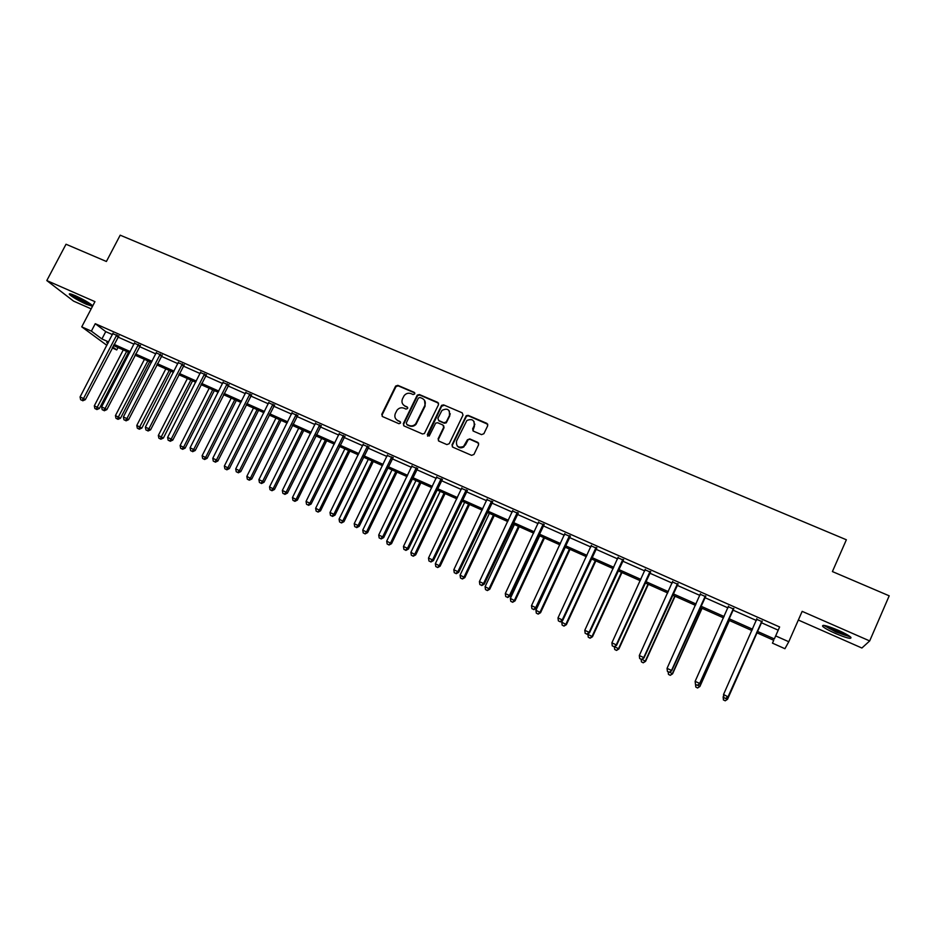 <?xml version="1.0" encoding="UTF-8"?>
<svg xmlns="http://www.w3.org/2000/svg" width="936" height="936" viewBox="0 0 936 936"><rect width="100%" height="100%" fill="white"/><g stroke="black" fill="none" stroke-linecap="round" stroke-linejoin="round"><path stroke-width="1.4" d="M414.753 393.904L414.203 392.336L397.823 385.339L395.624 386.077L381.771 414.344L382.543 416.578L398.923 423.704L400.538 423.072L399.988 421.504L397.87 420.58C395.015 418.977 394.185 416.578 395.378 413.408L397.016 410.225C398.911 407.932 401.216 407.254 403.919 408.178L406.037 409.102L407.663 408.47L407.113 406.903L404.984 405.99C402.141 404.387 401.298 402.012 402.492 398.853L404.095 395.729C405.978 393.401 408.283 392.699 411.009 393.623L413.139 394.536L414.753 393.904M414.812 392.968L398.209 385.843L395.998 386.58L382.169 414.8L382.204 416.38M400.561 422.066L397.87 420.58M407.698 407.499L404.984 405.99M838.083 630.209C826.675 625.505 821.562 624.242 822.732 626.441C824.745 628.231 828.968 630.56 835.415 633.45C846.776 638.165 851.924 639.44 850.836 637.252C848.823 635.462 844.564 633.11 838.083 630.209M92.687 305.967L92.383 305.51C89.224 302.773 83.573 299.52 75.442 295.753C70.516 293.658 68.55 293.26 69.545 294.559C72.739 297.32 78.367 300.561 86.428 304.305L92.535 306.259M481.513 434.632L483.877 433.719L487.738 425.658L486.907 423.376L468.129 415.362L466.21 415.701L451.994 444.892L452.813 447.174L471.592 455.352L473.955 454.44L478.635 444.67L477.805 442.377L469.743 438.902L467.392 439.803L463.577 446.46C458.266 448.215 455.937 446.39 456.581 440.95L466.865 420.51C472.247 418.392 474.669 420.135 474.142 425.74L472.633 428.887L473.464 431.168L481.513 434.632M761.05 622.557L778.202 630.174L779.63 626.98L775.687 635.907L788.779 641.745L784.93 648.718L772.457 643.137L773.721 640.294L772.457 643.137M106.891 345.361L81.748 326.851L94.945 301.649L46.8 280.566L66.023 244.237L106.4 261.483L120.194 235.182L846.366 539.768L832.408 571.568L889.2 595.822L869.684 640.926L802.164 611.36L788.779 641.745M81.748 326.851L91.365 331.133L101.919 338.949L108.658 341.956M779.63 626.98L95.261 323.692L91.365 331.133M438.539 404.633L437.744 402.386L419.363 394.536L417.234 395.132L403.287 423.704L404.071 425.95L422.44 433.953L424.417 433.532L438.539 404.633M443.605 404.89L462.185 412.823L463.004 415.081L449.233 443.687L446.881 444.588L438.914 441.125L438.106 438.844L443.699 427.261L442.892 425.002L437.627 422.733L435.649 423.142L429.214 436.036L427.284 434.714L441.593 405.346L443.605 404.89L462.185 412.823M798.338 620.042L861.892 648.016L869.684 640.926M46.8 280.566L73.581 301.123L91.166 308.857M95.261 323.692L105.733 331.625L112.484 334.62M117.854 337.007L134.059 344.202M139.417 346.577L155.856 353.878M161.203 356.253L177.887 363.659M183.21 366.023L200.14 373.546M205.44 375.898L222.639 383.526M227.916 385.878L245.372 393.623M250.626 395.951L268.339 403.814M273.581 406.142L291.564 414.121M296.77 416.438L315.022 424.546M320.217 426.851L338.75 435.076M343.91 437.369L362.723 445.723M367.86 448.005L386.966 456.475M392.079 458.745L411.466 467.356M416.555 469.615L436.246 478.354M441.301 480.601L461.296 489.481M466.327 491.716L486.626 500.725M491.622 502.948L512.238 512.097M517.21 514.309L538.141 523.598M543.079 525.786L564.35 535.228M569.252 537.404L590.838 546.998M595.717 549.151L617.643 558.897M622.475 561.038L644.752 570.925M649.549 573.054L672.177 583.105M676.939 585.222L699.929 595.425M704.644 597.519L727.997 607.885M732.677 609.968L756.405 620.498M118.521 336.164L112.928 333.684M140.084 345.723L134.503 343.255M161.869 355.399L156.312 352.93M183.877 365.157L178.331 362.7M206.119 375.032L200.596 372.575M228.595 385L223.084 382.555M251.304 395.074L245.817 392.64M274.26 405.265L268.784 402.831M297.449 415.549L292.009 413.139M320.896 425.95L315.479 423.552M344.6 436.469L339.195 434.07M368.55 447.104L363.168 444.717M392.769 457.844L387.41 455.469M391.4 457.236L392.09 457.54M417.245 468.702L411.922 466.339M442.003 479.688L436.691 477.337M467.029 490.792L461.74 488.452M492.324 502.012L487.071 499.684M517.912 513.373L512.694 511.044M543.793 524.85L538.598 522.545M569.954 536.457L564.794 534.163M596.419 548.203L591.295 545.922M623.189 560.079L618.088 557.809M650.274 572.095L645.197 569.848M677.664 584.24L672.621 582.016M705.37 596.536L700.374 594.325M733.403 608.973L728.442 606.774M761.775 621.562L756.721 619.328M117.994 347.537L116.743 349.935L112.203 347.899M757.177 631.273L774.341 638.925L775.687 635.907M114.04 344.354L130.233 351.585M135.591 353.972L152.03 361.308M157.377 363.695L174.061 371.136M179.384 373.511L196.314 381.057M201.614 383.432L218.802 391.096M224.078 393.448L241.535 401.24M246.788 403.58L264.502 411.477M269.732 413.817L287.715 421.832M292.921 424.16L311.173 432.303M316.368 434.62L334.901 442.88M340.06 445.185L358.874 453.586M364.01 455.879L383.105 464.396M388.218 466.678L407.616 475.324M412.694 477.594L432.385 486.381M437.44 488.639L457.435 497.554M462.466 499.801L482.765 508.856M487.761 511.079L508.377 520.276M513.349 522.499L534.28 531.835M539.218 534.035L560.477 543.524M565.379 545.711L586.977 555.34M591.845 557.517L613.782 567.298M618.614 569.451L640.891 579.396M645.688 581.537L668.316 591.622M673.078 593.752L696.056 604.001M700.783 606.107L724.136 616.532M728.816 618.614L752.544 629.203M108.061 343.102L106.716 342.506L107.921 343.395M112.694 346.94L116.743 349.935M773.721 640.294L756.569 632.631M751.936 630.56L728.208 619.971M723.528 617.877L700.175 607.452M695.46 605.346L672.469 595.085M667.707 592.956L645.079 582.859M640.282 580.718L618.006 570.773M613.174 568.608L591.236 558.815M586.369 556.651L564.782 547.01M559.88 544.822L538.61 535.322M533.672 533.122L512.741 523.774M507.78 521.563L487.165 512.355M482.157 510.12L461.857 501.064M456.826 498.818L436.843 489.891M431.788 487.633L412.097 478.846M407.008 476.576L387.621 467.918M382.508 465.637L363.402 457.107M358.266 454.814L339.452 446.413M334.292 444.109L315.76 435.837M310.576 433.52L292.325 425.365M287.118 423.049L269.135 415.022M263.894 412.682L246.191 404.773M240.926 402.421L223.482 394.641M218.205 392.278L201.018 384.602M195.718 382.239L178.776 374.681M173.464 372.306L156.78 364.853M151.433 362.466L134.995 355.13M129.636 352.743L113.443 345.513M105.733 331.625L101.919 338.949M778.202 630.174L774.341 638.925M403.217 404.715L405.358 406.458M396.209 419.422L398.245 421.036M438.575 403.194L419.714 395.027L417.596 395.624L403.662 424.148L403.685 425.716M419.995 397.461L418.38 398.092L406.294 422.908L406.844 424.488L409.102 425.459C411.559 426.36 413.735 425.833 415.654 423.891L424.792 405.58C425.962 402.398 425.12 400.023 422.253 398.42L419.995 397.461M424.534 400.351L425.143 406.048L416.017 424.347C414.098 426.278 411.922 426.804 409.465 425.915L407.219 424.932M443.711 425.775L444.027 427.717L438.446 439.288L438.457 440.833M443.933 405.37L441.616 406.271L427.6 436.164M449.362 411.009L449.491 415.268C449.9 409.441 447.396 407.827 441.967 410.413L437.896 418.263L438.703 420.51L443.968 422.779L446.308 421.879L450.286 413.817M449.818 415.736L446.238 422.861L444.296 423.236L439.042 420.966M474.061 421.574L474.435 426.196L472.891 430.771M457.119 445.828C458.991 448.098 461.237 448.449 463.882 446.881L465.075 444.635M478.659 443.208L470.047 439.335L468.234 439.581L465.379 445.068M487.796 424.289L468.421 415.83L466.514 416.157L452.322 445.314L452.334 446.858M123.283 349.9L94.314 405.803L99.415 408.447L128.501 352.228M96.209 409.126L94.864 408.505L96.899 409.558L96.209 409.126L126.652 351.409M94.864 408.505L94.314 405.803M99.415 408.447L96.899 409.558M116.813 334.854L83.515 398.525L80.075 396.934L113.01 333.169M118.919 335.79L85.328 399.66L83.515 398.525L82.017 400.339L80.636 399.707L82.017 400.339M82.742 400.795L85.328 399.66M80.075 396.934L80.636 399.707M90.886 304.247C87.364 303.276 82.473 300.982 76.214 297.367L71.861 294.325M75.231 295.659L87.879 302.258M70.808 293.998L75.43 297.133C82.052 300.982 87.481 303.58 91.74 304.914M849.397 636.117C847.021 636.024 842.622 634.596 836.199 631.835C830.255 629.179 826.523 627.085 825.025 625.552M827.915 626.336L836.655 630.864L846.834 634.526M823.703 625.33L836.023 632.046L850.485 636.936M144.436 359.342L115.444 415.584L120.522 418.216L149.643 361.67M117.339 418.93L115.982 418.298L118.018 419.34L117.339 418.93L147.841 360.863M115.982 418.298L115.444 415.584M120.522 418.216L118.018 419.34M165.801 368.889L136.785 425.459L141.839 428.091L170.984 371.206M138.692 428.817L137.311 428.185L139.335 429.226L138.692 428.817L169.252 370.422M137.311 428.185L136.785 425.459M141.839 428.091L139.335 429.226M138.434 344.448L105.089 408.505L101.626 406.903L134.585 342.74M140.482 345.349L106.844 409.605L105.089 408.505L103.568 410.319L102.176 409.675L103.568 410.319M104.27 410.764L106.844 409.605M101.626 406.903L102.176 409.675M160.267 354.136L126.898 418.591L123.388 416.965L156.394 352.416M162.267 355.013L128.595 419.667L126.898 418.591L125.342 420.404L123.938 419.749L125.342 420.404M126.021 420.837L128.595 419.667M123.388 416.965L123.938 419.749M187.387 378.518L158.336 435.439L163.379 438.06L192.559 380.823M160.255 438.82L158.863 438.177L160.887 439.218L160.255 438.82L190.874 380.075M158.863 438.177L158.336 435.439M163.379 438.06L160.887 439.218M209.196 388.253L180.121 445.524L185.141 448.133L214.344 390.558M182.04 448.917L180.636 448.262L182.649 449.303L182.04 448.917L183.631 447.151L212.706 389.832M180.636 448.262L180.121 445.524M185.141 448.133L182.649 449.303M231.227 398.092L202.117 455.715L207.125 458.312L236.352 400.386M204.048 459.12L202.632 458.464L204.633 459.494L204.048 459.12L205.674 457.353L234.772 399.684M202.632 458.464L202.117 455.715M207.125 458.312L204.633 459.494M182.344 363.917L148.929 428.782L145.384 427.132L178.413 362.185M184.275 364.783L150.579 429.835L148.929 428.782L147.35 430.583L145.922 429.928L147.35 430.583M148.005 431.005L150.579 429.835M145.384 427.132L145.922 429.928M204.633 373.815L171.194 439.078L167.614 437.416L200.678 372.048M206.528 374.646L172.786 440.107L171.194 439.078L169.58 440.879L168.152 440.224L169.58 440.879M170.212 441.289L172.786 440.107M167.614 437.416L168.152 440.224M227.167 383.807L193.694 449.479L190.078 447.806L223.166 382.028M229.004 384.614L195.226 450.485L193.694 449.479L192.044 451.292L190.605 450.614L192.044 451.292M192.664 451.69L195.226 450.485M190.078 447.806L190.605 450.614M253.48 408.026L224.359 466.011L229.343 468.597L258.593 410.307M226.29 469.427L224.862 468.76L226.851 469.802L226.29 469.427L227.939 467.661L257.072 409.629M224.862 468.76L224.359 466.011M229.343 468.597L226.851 469.802M249.947 393.904L216.438 459.985L212.776 458.301L245.899 392.114M251.714 394.688L217.901 460.968L216.438 459.985L214.754 461.799L213.291 461.12L214.754 461.799M215.35 462.197L217.901 460.968M212.776 458.301L213.291 461.12M275.968 418.076L246.823 476.401L251.784 478.986L281.057 420.346M248.765 479.84L247.315 479.173L249.304 480.203L248.765 479.84L250.439 478.085L279.595 419.691M247.315 479.173L246.823 476.401M251.784 478.986L249.304 480.203M272.961 404.118L239.417 470.621L235.72 468.913L268.866 402.305M274.669 404.878L240.821 471.568L239.417 470.621L237.709 472.434L236.235 471.744L237.709 472.434M238.27 472.809L240.821 471.568M235.72 468.913L236.235 471.744M298.701 428.22L269.521 486.919L274.459 489.493L303.755 430.478M271.475 490.37L270.013 489.692L271.99 490.721L271.475 490.37L273.183 488.604L302.363 429.846M270.013 489.692L269.521 486.919M274.459 489.493L271.99 490.721M296.221 414.437L262.642 481.361L258.909 479.63L292.079 412.6M297.87 415.163L263.987 482.286L262.642 481.361L260.91 483.175L259.412 482.473L260.91 483.175M261.448 483.538L263.987 482.286M258.909 479.63L259.412 482.473M321.656 438.469L292.465 497.531L297.379 500.105L326.699 440.716M294.419 501.006L292.945 500.327L294.91 501.345L294.419 501.006L296.162 499.251L325.365 440.119M292.945 500.327L292.465 497.531M297.379 500.105L294.91 501.345M319.726 424.862L286.123 492.219L282.344 490.476L315.549 423.002M321.317 425.564L287.411 493.12L286.123 492.219L284.357 494.032L282.847 493.33L284.357 494.032M284.872 494.383L287.411 493.12M282.344 490.476L282.847 493.33M344.869 448.824L315.643 508.271L320.533 510.822L349.877 451.07M317.608 511.758L316.122 511.068L318.076 512.086L319.387 510.003L348.601 450.497M316.122 511.068L315.643 508.271M320.533 510.822L318.076 512.086M343.489 435.404L309.863 503.194L306.049 501.427L339.265 433.532M345.01 436.082L311.08 504.059L309.863 503.194L308.061 505.007L306.54 504.293L308.061 505.007M308.552 505.346L311.08 504.059M306.049 501.427L306.54 504.293M368.316 459.295L339.078 519.117L343.945 521.668L373.312 461.53M341.055 522.627L339.546 521.925L341.488 522.943L342.857 520.861L372.095 460.98M339.546 521.925L339.078 519.117M343.945 521.668L341.488 522.943M367.509 446.051L333.86 514.285L329.998 512.507L363.238 444.155M368.971 446.706L335.006 515.128L333.86 514.285L332.023 516.099L330.478 515.385L332.023 516.099M332.491 516.426L335.006 515.128M329.998 512.507L330.478 515.385M392.02 469.872L362.758 530.08L367.602 532.619L396.981 472.095M364.736 533.602L363.215 532.9L365.157 533.906L366.573 531.847L395.834 471.58M363.215 532.9L362.758 530.08M367.602 532.619L365.157 533.906M391.798 456.826L358.125 525.505L354.217 523.704L387.481 454.908M393.19 457.447L359.202 526.313L358.125 525.505L356.253 527.319L354.685 526.594L356.253 527.319M356.686 527.635L359.202 526.313M354.217 523.704L354.685 526.594M415.97 480.577L386.697 541.16L391.517 543.687L420.907 482.777M388.686 544.705L387.141 543.991L389.072 544.998L390.558 542.95L419.831 482.297M387.141 543.991L386.697 541.16M391.517 543.687L389.072 544.998M416.344 467.719L382.649 536.855L378.706 535.029L411.98 465.777M417.678 468.304L383.666 537.627L382.649 536.855L380.741 538.656L379.162 537.919L380.741 538.656M381.151 538.96L383.666 537.627M378.706 535.029L379.162 537.919M440.177 491.377L410.892 552.357L415.689 554.884L445.091 493.576M412.893 555.925L411.337 555.2L413.256 556.206L414.788 554.17L444.085 493.12M411.337 555.2L410.892 552.357M415.689 554.884L413.256 556.206M474.903 424.219L474.33 425.295M441.172 478.729L407.452 548.32L403.463 546.472L436.761 476.775M442.424 479.279L408.388 549.069L407.452 548.32L405.51 550.122L403.919 549.385L405.51 550.122M405.885 550.415L408.388 549.069M403.463 546.472L403.919 549.385M464.654 502.304L435.345 563.683L440.119 566.198L469.544 504.492M437.358 567.263L435.778 566.537L437.697 567.532L439.3 565.508L468.608 504.071M435.778 566.537L435.345 563.683M440.119 566.198L437.697 567.532M466.268 489.856L432.537 559.915L428.501 558.043L461.811 487.878M467.45 490.382L433.391 560.629L432.537 559.915L430.56 561.717L428.945 560.968L430.56 561.717M430.899 561.998L433.391 560.629M428.501 558.043L428.945 560.968M489.399 513.349L460.079 575.137L464.818 577.629L494.255 515.525M462.091 578.729L460.5 577.992L462.396 578.986L464.069 576.985L493.389 515.139M460.5 577.992L460.079 575.137M464.818 577.629L462.396 578.986M491.646 501.123L457.891 571.639L453.808 569.755L487.13 499.11M492.757 501.614L458.687 572.329L457.891 571.639L455.879 573.44L454.252 572.692L455.879 573.44M456.195 573.71L458.687 572.329M453.808 569.755L454.252 572.692M514.414 524.523L485.082 586.708L489.785 589.189L519.246 526.675M487.106 590.323L485.491 589.575L487.375 590.569L489.118 588.58L518.45 526.324M485.491 589.575L485.082 586.708M489.785 589.189L487.375 590.569M517.315 512.495L483.538 583.502L479.407 581.595L512.752 510.471M518.345 512.963L484.251 584.146L483.538 583.502L481.49 585.304L479.84 584.532L481.49 585.304M481.783 585.562L484.251 584.146M479.407 581.595L479.84 584.532M539.698 535.813L510.354 598.408L515.034 600.877L544.495 537.954M512.39 602.047L510.763 601.286L512.635 602.281L514.437 600.304L543.781 537.627M510.763 601.286L510.354 598.408M515.034 600.877L512.635 602.281M543.266 524.008L509.476 595.495L505.3 593.564L538.645 521.96M544.225 524.441L510.12 596.115L509.476 595.495L507.394 597.297L505.721 596.524L507.394 597.297M507.651 597.531L510.12 596.115M505.3 593.564L505.721 596.524M565.274 547.221L535.918 610.249L540.563 612.706L570.036 549.35M537.966 613.899L536.316 613.138L538.177 614.11L540.037 612.156L569.392 549.069M536.316 613.138L535.918 610.249M540.563 612.706L538.177 614.11M569.521 535.649L535.72 607.628L531.496 605.674L564.841 533.578M570.398 536.047L536.269 608.201L535.72 607.628L533.59 609.418L531.905 608.646L533.59 609.418M533.812 609.652L536.269 608.201M531.496 605.674L531.905 608.646M562.524 620.556L561.764 622.206L566.385 624.651L595.858 560.886M563.811 625.88L562.15 625.108L563.999 626.09L565.929 624.137L595.296 560.629M562.15 625.108L561.764 622.206M566.385 624.651L563.999 626.09M596.068 547.431L562.255 619.901L557.985 617.924L591.341 545.337M596.864 547.782L562.723 620.439L562.255 619.901L560.091 621.691L558.382 620.896L560.091 621.691M560.278 621.902L562.723 620.439M557.985 617.924L558.382 620.896M588.241 633.578L587.902 634.315L592.488 636.737L621.96 572.539M589.961 638.001L588.276 637.217L590.113 638.188L592.114 636.258L621.481 572.317M588.276 637.217L587.902 634.315M592.488 636.737L590.113 638.188M622.92 559.342L589.107 632.315L584.778 630.314L618.146 557.224M623.633 559.658L589.493 632.818L589.107 632.315L586.895 634.105L585.164 633.298L586.895 634.105M587.048 634.304L589.493 632.818M584.778 630.314L585.164 633.298M614.496 646.624L618.883 648.964L648.367 584.321M616.403 650.263L614.695 649.467L616.52 650.438L618.602 648.519L647.969 584.146M614.695 649.467L614.355 646.706M618.883 648.964L616.52 650.438M650.087 571.393L616.262 644.869L611.887 642.845L645.243 569.252M650.719 571.674L616.555 645.337L614.004 646.659L612.261 645.852L614.004 646.659M614.133 646.846L616.555 645.337M611.887 642.845L612.261 645.852M641.885 659.307L645.583 661.331L675.067 596.244M643.149 662.653L641.429 661.857L643.231 662.817L645.384 660.921L674.751 596.103M641.429 661.857L641.125 659.342M645.583 661.331L643.231 662.817M677.559 583.584L643.734 657.575L639.311 655.528L672.668 581.408M678.109 583.818L643.945 658.008L641.441 659.353L639.674 658.546L641.441 659.353M641.534 659.529L643.945 658.008M639.311 655.528L639.674 658.546M669.603 672.13L672.586 673.826L702.07 608.306M670.199 675.195L668.456 674.388L670.246 675.336L672.469 673.464L701.836 608.201M668.456 674.388L668.164 671.861M672.586 673.826L670.246 675.336M705.358 595.916L671.533 670.433L667.052 668.362L700.42 593.716M705.826 596.115L671.65 670.819L669.193 672.212L667.415 671.381L669.193 672.212M669.252 672.364L671.65 670.819M667.052 668.362L667.415 671.381M697.648 685.117L699.906 686.474L729.378 620.498M697.554 687.878L695.799 687.059L697.577 688.007L699.882 686.147L729.238 620.428M695.799 687.059L695.506 684.52L697.285 685.21L695.495 684.508M699.906 686.474L697.577 688.007M733.496 608.388L699.66 683.432L695.132 681.338L728.489 606.165M733.859 608.552L699.695 683.783L697.285 685.21M728.419 606.902L728.43 606.142M697.297 685.351L699.695 683.783M695.132 681.338L695.471 684.38M726.032 698.256L727.529 699.274L757.013 632.83M723.622 695.822L723.13 696.91L723.797 697.226M725.236 700.701L723.458 699.882L725.213 700.818L727.6 698.981L756.955 632.806M723.434 699.999L723.13 696.91L723.458 699.882M727.529 699.274L725.213 700.818M723.844 697.648L725.681 698.49L723.844 697.648L723.54 694.477L756.885 618.766M723.867 697.519L723.54 694.477L728.056 696.899L762.232 621.13M761.951 621.013L728.126 696.595L725.704 698.373M756.709 619.819L756.733 618.696M725.681 698.49L728.056 696.899M116.626 335.041L118.322 336.34M116.239 335.544L117.936 336.855M138.236 344.623L139.885 345.91M137.849 345.138L139.499 346.425M160.079 354.323L161.671 355.575M159.682 354.838L161.284 356.089M182.146 364.104L183.678 365.344M181.748 364.619L183.292 365.859M204.446 374.002L205.92 375.219M204.048 374.517L205.522 375.734M226.968 383.994L228.396 385.187M226.582 384.52L227.998 385.714M249.748 394.091L251.105 395.261M249.35 394.618L250.708 395.788M272.75 404.305L274.049 405.452M272.364 404.832L273.663 405.978M296.01 414.625L297.25 415.736M295.612 415.151L296.852 416.274M319.527 425.049L320.697 426.149M319.129 425.587L320.299 426.676M343.29 435.591L344.389 436.656M342.88 436.129L343.992 437.194M367.31 446.25L368.351 447.291M366.9 446.788L367.942 447.829M391.587 457.025L392.558 458.032M391.19 457.564L392.161 458.581M416.146 467.918L417.046 468.901M415.736 468.468L416.637 469.451M440.961 478.928L441.792 479.875M440.552 479.478L441.382 480.437M466.058 490.055L466.818 490.99M465.648 490.616L466.409 491.54M491.435 501.31L492.114 502.211M491.026 501.871L491.704 502.772M517.105 512.694L517.702 513.571M516.695 513.267L517.292 514.133M543.055 524.218L543.582 525.049M542.646 524.78L543.161 525.611M569.299 535.86L569.743 536.656M568.889 536.433L569.334 537.229M595.846 547.63L596.209 548.402M595.436 548.203L595.799 548.976M622.697 559.541L622.978 560.278M622.288 560.126L622.557 560.863M649.865 571.592L650.052 572.294M649.444 572.177L649.631 572.879M677.348 583.783L677.442 584.45M676.927 584.368L677.02 585.035M705.147 596.115L705.147 596.747M704.726 596.712L704.738 597.332M733.274 608.599L733.18 609.184M732.841 609.184L732.759 609.781M367.017 446.589L368.059 447.63M391.459 457.154L392.43 458.172"/></g></svg>
